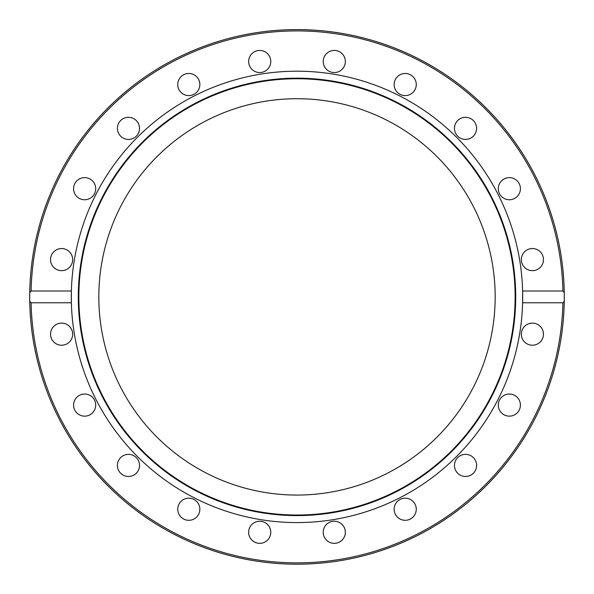 <?xml version="1.0" encoding="UTF-8"?>
<svg xmlns="http://www.w3.org/2000/svg" width="594" height="594" viewBox="0 0 594 594"><rect width="100%" height="100%" fill="white"/><g stroke="black" fill="none" stroke-linecap="round" stroke-linejoin="round"><path stroke-width="0.89" d="M98.827 296.889A198.173 198.173 0 0 1 396.087 125.267A198.173 198.173 0 0 1 396.087 468.51A198.173 198.173 0 0 1 98.827 296.889M522.616 302.777L522.616 291.001L562.919 291.001L564.263 292.523L564.263 301.262L562.919 302.777L522.616 302.777A225.69 225.69 0 0 1 297 522.579A225.69 225.69 0 0 1 71.384 291.001L71.384 302.777L31.081 302.777L29.737 301.262L29.737 292.523L31.081 291.001L71.384 291.001A225.69 225.69 0 0 1 297 71.198A225.69 225.69 0 0 1 522.616 302.777M414.152 91.038A11.063 11.063 0 0 1 398.7 93.481A11.063 11.063 0 0 1 396.25 78.037A11.063 11.063 0 0 1 411.701 75.587A11.063 11.063 0 0 1 414.152 91.038M472.03 137.311A11.063 11.063 0 0 1 456.578 134.868A11.063 11.063 0 0 1 459.021 119.416A11.063 11.063 0 0 1 474.472 121.867A11.063 11.063 0 0 1 472.03 137.311M512.771 199.213A11.063 11.063 0 0 1 498.834 192.107A11.063 11.063 0 0 1 505.94 178.17A11.063 11.063 0 0 1 519.876 185.276A11.063 11.063 0 0 1 512.771 199.213M532.395 270.671A11.063 11.063 0 0 1 521.339 259.608A11.063 11.063 0 0 1 532.395 248.544A11.063 11.063 0 0 1 543.458 259.608A11.063 11.063 0 0 1 532.395 270.671M65.021 249.086A11.063 11.063 0 0 1 72.119 263.023A11.063 11.063 0 0 1 58.182 270.129A11.063 11.063 0 0 1 51.084 256.192A11.063 11.063 0 0 1 65.021 249.086M91.149 179.744A11.063 11.063 0 0 1 93.592 195.196A11.063 11.063 0 0 1 78.141 197.639A11.063 11.063 0 0 1 75.698 182.187A11.063 11.063 0 0 1 91.149 179.744M137.422 121.867A11.063 11.063 0 0 1 134.979 137.311A11.063 11.063 0 0 1 119.528 134.868A11.063 11.063 0 0 1 121.97 119.416A11.063 11.063 0 0 1 137.422 121.867M199.317 81.118A11.063 11.063 0 0 1 192.218 95.055A11.063 11.063 0 0 1 178.282 87.957A11.063 11.063 0 0 1 185.38 74.02A11.063 11.063 0 0 1 199.317 81.118M344.802 64.909A11.063 11.063 0 0 1 330.865 72.015A11.063 11.063 0 0 1 323.767 58.078A11.063 11.063 0 0 1 337.704 50.973A11.063 11.063 0 0 1 344.802 64.909M270.775 61.494A11.063 11.063 0 0 1 259.719 72.557A11.063 11.063 0 0 1 248.656 61.494A11.063 11.063 0 0 1 259.719 50.431A11.063 11.063 0 0 1 270.775 61.494M564.263 292.523A267.3 267.3 0 0 0 297 29.589A267.3 267.3 0 0 0 29.737 292.523A267.3 267.3 0 0 1 299.183 29.603A267.3 267.3 0 0 1 564.27 300.839M535.818 323.656A11.063 11.063 0 0 1 542.916 337.592A11.063 11.063 0 0 1 528.979 344.691A11.063 11.063 0 0 1 521.881 330.754A11.063 11.063 0 0 1 535.818 323.656M515.859 396.146A11.063 11.063 0 0 1 518.302 411.59A11.063 11.063 0 0 1 502.851 414.04A11.063 11.063 0 0 1 500.408 398.589A11.063 11.063 0 0 1 515.859 396.146M474.472 458.917A11.063 11.063 0 0 1 472.03 474.368A11.063 11.063 0 0 1 456.578 471.918A11.063 11.063 0 0 1 459.021 456.467A11.063 11.063 0 0 1 474.472 458.917M415.718 505.828A11.063 11.063 0 0 1 408.62 519.765A11.063 11.063 0 0 1 394.683 512.667A11.063 11.063 0 0 1 401.782 498.73A11.063 11.063 0 0 1 415.718 505.828M345.344 532.291A11.063 11.063 0 0 1 334.281 543.347A11.063 11.063 0 0 1 323.225 532.291A11.063 11.063 0 0 1 334.281 521.228A11.063 11.063 0 0 1 345.344 532.291M270.233 535.706A11.063 11.063 0 0 1 256.296 542.805A11.063 11.063 0 0 1 249.198 528.868A11.063 11.063 0 0 1 263.135 521.77A11.063 11.063 0 0 1 270.233 535.706M197.75 515.748A11.063 11.063 0 0 1 182.299 518.191A11.063 11.063 0 0 1 179.848 502.747A11.063 11.063 0 0 1 195.3 500.296A11.063 11.063 0 0 1 197.75 515.748M134.979 474.368A11.063 11.063 0 0 1 119.528 471.918A11.063 11.063 0 0 1 121.97 456.467A11.063 11.063 0 0 1 137.422 458.917A11.063 11.063 0 0 1 134.979 474.368M88.061 415.614A11.063 11.063 0 0 1 74.124 408.509A11.063 11.063 0 0 1 81.23 394.572A11.063 11.063 0 0 1 95.166 401.67A11.063 11.063 0 0 1 88.061 415.614M61.605 345.233A11.063 11.063 0 0 1 50.542 334.177A11.063 11.063 0 0 1 61.605 323.114A11.063 11.063 0 0 1 72.661 334.177A11.063 11.063 0 0 1 61.605 345.233M297 515.599A218.711 218.711 0 0 1 107.588 187.533A218.711 218.711 0 0 1 486.412 187.533A218.711 218.711 0 0 1 297 515.599M297 515.028A218.139 218.139 0 0 1 108.086 187.823A218.139 218.139 0 0 1 485.914 187.823A218.139 218.139 0 0 1 297 515.028M564.263 301.262A267.3 267.3 0 0 1 297 564.189A267.3 267.3 0 0 1 29.737 301.262A267.3 267.3 0 0 0 297 564.189A267.3 267.3 0 0 0 564.263 301.262A267.3 267.3 0 0 1 292.634 564.159A267.3 267.3 0 0 1 29.737 292.523M31.081 291.001A265.986 265.986 0 0 1 297 30.91A265.986 265.986 0 0 1 562.919 291.001M562.919 302.777A265.986 265.986 0 0 1 297 562.874A265.986 265.986 0 0 1 31.081 302.777"/></g></svg>
